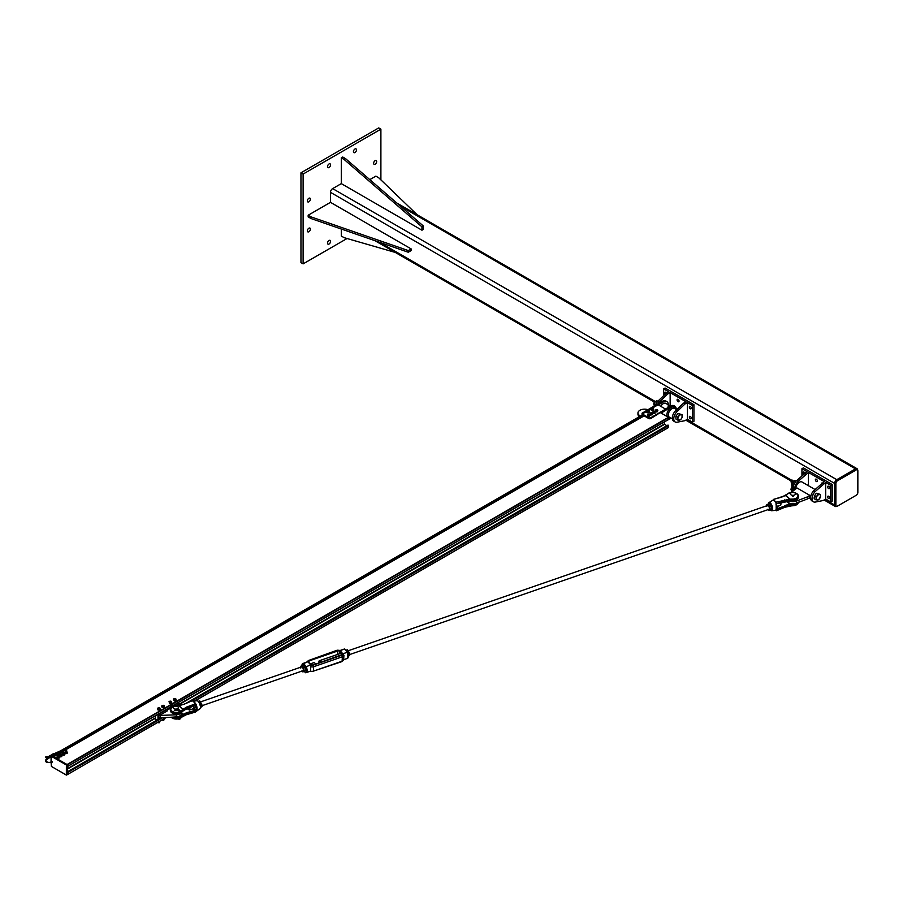 <?xml version="1.0" encoding="UTF-8"?>
<svg xmlns="http://www.w3.org/2000/svg" width="903" height="903" viewBox="0 0 903 903"><rect width="100%" height="100%" fill="white"/><g stroke="black" fill="none" stroke-linecap="round" stroke-linejoin="round"><path stroke-width="1.35" d="M375.14 164.188A2.167 1.253 -60 0 1 374.056 164.29A2.167 1.253 -60 0 1 373.718 162.563A2.167 1.253 -60 0 1 375.14 160.655A2.167 1.253 -60 0 1 376.212 160.542A2.167 1.253 -60 0 1 376.551 162.28A2.167 1.253 -60 0 1 375.14 164.188M329.042 167.518A2.167 1.253 -60 0 1 327.958 167.619A2.167 1.253 -60 0 1 327.631 165.881A2.167 1.253 -60 0 1 329.042 163.974A2.167 1.253 -60 0 1 330.126 163.872A2.167 1.253 -60 0 1 330.453 165.61A2.167 1.253 -60 0 1 329.042 167.518M308.882 231.755A2.167 1.253 -60 0 1 307.799 231.857A2.167 1.253 -60 0 1 307.46 230.13A2.167 1.253 -60 0 1 308.882 228.222A2.167 1.253 -60 0 1 309.955 228.109A2.167 1.253 -60 0 1 310.293 229.847A2.167 1.253 -60 0 1 308.882 231.755M308.882 201.809A2.167 1.253 -60 0 1 307.799 201.922A2.167 1.253 -60 0 1 307.46 200.184A2.167 1.253 -60 0 1 308.882 198.276A2.167 1.253 -60 0 1 309.955 198.175A2.167 1.253 -60 0 1 310.293 199.902A2.167 1.253 -60 0 1 308.882 201.809M354.969 152.539A2.167 1.253 -60 0 1 353.886 152.652A2.167 1.253 -60 0 1 353.558 150.914A2.167 1.253 -60 0 1 354.969 149.006A2.167 1.253 -60 0 1 356.053 148.905A2.167 1.253 -60 0 1 356.38 150.632A2.167 1.253 -60 0 1 354.969 152.539M329.042 244.024A2.167 1.253 -60 0 1 327.958 244.126A2.167 1.253 -60 0 1 327.631 242.399A2.167 1.253 -60 0 1 329.042 240.491A2.167 1.253 -60 0 1 330.126 240.379A2.167 1.253 -60 0 1 330.453 242.117A2.167 1.253 -60 0 1 329.042 244.024M303.115 174.065L303.115 263.879L300.959 262.626L300.959 172.812L378.741 127.91L380.897 129.152L303.115 174.065L300.959 172.812M380.897 179.889L380.897 129.152M303.115 263.879L347.045 238.516M857.669 470.091A3.059 1.761 120 0 0 857.037 468.713A3.059 1.761 120 0 0 855.513 468.871L836.788 479.674A3.059 1.761 120 0 0 834.62 483.41L834.62 505.037A3.059 1.761 120 0 0 835.252 506.436A3.059 1.761 120 0 0 836.765 506.301M330.487 202.34L308.16 215.23L311.038 216.889L408.269 250.571L411.147 248.912L330.487 202.34L330.487 192.35A3.059 1.761 -60 0 1 332.643 188.614L341.289 183.625L421.949 230.197L421.949 226.867L344.167 159.504L341.289 157.844L341.289 183.625M857.85 492.462L857.85 470.847A2.291 1.321 120 0 0 857.376 469.797A2.291 1.321 120 0 0 856.225 469.91L837.51 480.723A2.291 1.321 120 0 0 835.885 483.523L835.885 505.149A2.291 1.321 120 0 0 836.359 506.199A2.291 1.321 120 0 0 837.51 506.086L856.225 495.273A2.291 1.321 120 0 0 857.85 492.462M836.359 506.199L835.636 505.782A2.291 1.321 -60 0 1 835.162 504.732L835.162 483.105A2.291 1.321 -60 0 1 836.788 480.306L855.513 469.492A2.291 1.321 -60 0 1 856.654 469.379L857.376 469.797M417.107 214.722L378.741 177.801L375.851 176.141L369.801 179.629M341.289 229.035L341.289 236.022L344.167 237.681L395.322 252.445M341.289 157.844L342.722 157.009L345.612 158.68L423.394 226.043L423.394 229.362L421.949 230.197M423.394 226.043L421.949 226.867M345.612 158.68L344.167 159.504M411.147 248.912L411.147 250.571L408.269 252.23L311.038 218.549L308.16 216.889L308.16 215.23M408.269 250.571L408.269 252.23M311.038 216.889L311.038 218.549M655.443 405.47A6.874 3.973 -60 0 1 658.355 400.74L666.177 393.245L667.622 394.069L659.8 401.575A6.874 3.973 120 0 0 658.05 403.754M666.177 393.245L668.705 391.789L663.66 388.877L665.105 388.042L693.91 404.679L693.91 421.306L692.466 422.141L687.431 419.229L684.903 420.685L677.081 422.22A6.874 3.973 -60 0 1 675.173 421.961A6.874 3.973 -60 0 1 677.081 411.554L684.903 404.047L683.469 403.223L675.636 410.73A6.874 3.973 120 0 0 673.728 421.125L675.173 421.961M670.139 405.865L670.139 392.613L667.622 394.069M670.139 392.613L685.987 401.767L683.469 403.223M678.063 401.666A1.4 0.813 60 0 1 677.148 400.424A1.4 0.813 60 0 1 677.363 399.307A1.4 0.813 60 0 1 678.763 400.108A1.4 0.813 60 0 1 678.763 401.733A1.4 0.813 60 0 1 678.063 401.666M684.903 404.047L687.431 402.591L687.431 419.229M687.431 402.591L692.466 405.503L692.466 422.141M690.31 408.732A1.4 0.813 60 0 1 689.395 407.49A1.4 0.813 60 0 1 689.61 406.373A1.4 0.813 60 0 1 691.009 407.185A1.4 0.813 60 0 1 691.009 408.799A1.4 0.813 60 0 1 690.31 408.732M690.31 418.71A1.4 0.813 60 0 1 689.395 417.479A1.4 0.813 60 0 1 689.61 416.351A1.4 0.813 60 0 1 691.009 417.163A1.4 0.813 60 0 1 691.009 418.778A1.4 0.813 60 0 1 690.31 418.71M665.285 394.103A1.4 0.813 60 0 1 665.116 392.241A1.4 0.813 60 0 1 666.527 393.042M692.466 405.503L693.91 404.679M663.66 395.661L663.66 388.877M650.882 417.671L665.646 409.149L650.882 418.495L650.882 417.671A1.524 0.88 180 0 1 648.715 417.671L648.715 418.495A1.524 0.88 -0 0 0 650.882 418.495M643.32 415.38L643.32 414.556A1.524 0.88 180 0 1 642.868 413.924L642.868 414.759A1.524 0.88 -0 0 0 643.32 415.38L648.715 418.495M658.264 404.883L663.299 401.97A7.134 4.12 -60 0 1 666.865 401.621A7.134 4.12 -60 0 1 668.344 404.826M670.557 406.102L665.85 403.381A5.091 2.935 120 0 0 660.759 406.327M643.015 413.551L646.898 411.237A1.196 0.689 180 0 0 648.817 412.039L648.749 411.994M648.58 410.267L651.142 408.788M652.925 407.761L658.084 404.781L665.646 409.149M652.576 407.682L658.084 404.781M643.06 413.179L646.92 410.944M648.264 410.165L651.142 408.506M657.576 404.702L657 404.363L642.056 413.202L642.056 415.109M671.177 418.213L665.996 420.979M661.233 413.145L671.222 406.542A7.134 4.12 -60 0 1 674.789 406.192A7.134 4.12 -60 0 1 676.268 409.398M666.865 401.621L665.782 401A7.134 4.12 120 0 0 662.226 401.35L657 404.363M640.475 416.023L639.9 415.696A6.626 3.826 180 0 1 637.958 412.987L637.958 414.24A6.626 3.826 -0 0 0 639.414 416.633M637.958 412.987A6.626 3.826 180 0 1 641.344 409.657A6.626 3.826 180 0 1 648.049 409.736M665.646 421.182L664.292 421.983L664.292 424.06L666.832 425.731M665.646 409.556L665.996 410.188M660.872 412.321L661.233 412.942M642.868 413.924A1.524 0.88 180 0 1 643.32 413.303M643.32 414.556L648.715 417.671M642.925 413.698L642.056 413.202M674.789 406.192L674.067 405.774A7.134 4.12 120 0 0 670.5 406.136L665.466 409.036M668.073 406.305L668.875 407.072L668.333 405.492M668.852 406.045L669.1 406.587L668.164 406.44L669.067 406.147L668.875 406.768M669.067 405.492L668.344 405.91M658.501 401.09L656.334 400.898L655.07 402.128L654.178 403.585L654.178 406.463M654.178 403.585L655.792 404.51M656.334 400.898L657.565 401.598M677.724 420.053L675.907 419.003L675.907 417.57A3.059 1.761 -60 0 1 675.907 417.558L675.907 416.125L678.063 413.439L682.047 414.68L682.047 417.558L681.167 419.015L679 420.267L677.724 420.053L677.916 418.732A3.059 1.761 120 0 0 679 420.267A3.059 1.761 120 0 0 681.167 419.015A3.059 1.761 120 0 0 682.239 416.238A3.059 1.761 120 0 0 681.167 414.703A3.059 1.761 120 0 0 679 415.944A3.059 1.761 120 0 0 677.916 418.732L677.724 417.175L679.891 414.488L682.047 414.68M655.081 401.575A1.727 0.993 120 0 0 654.98 401.632A1.727 0.993 120 0 0 653.795 403.675A1.727 0.993 120 0 0 653.806 403.788M653.986 404.691A2.032 1.174 -60 0 1 653.795 403.912A2.032 1.174 -60 0 1 655.183 401.496A2.032 1.174 -60 0 1 655.228 401.474A2.032 1.174 -60 0 1 655.883 401.271M675.907 416.125L677.724 417.175M678.063 413.439L679.891 414.488M657.858 410.718L657.328 410.865A1.14 0.666 -0 0 0 657.779 410.255L657.328 411.757A1.14 0.666 180 0 1 657.316 411.757L656.188 411.836A1.14 0.666 180 0 1 656.188 411.824L655.42 410.12L657.779 410.255A1.14 0.666 -0 0 0 655.499 410.413L655.42 410.12M656.797 411.17L656.188 410.944A1.14 0.666 -0 0 0 657.328 410.865L656.797 411.982M655.578 410.876L655.499 410.413A1.14 0.666 -0 0 0 656.188 410.944L655.578 411.678M655.386 411.655L654.438 413.314A1.14 0.666 180 0 1 654.427 413.314L653.332 413.156A1.14 0.666 180 0 1 653.32 413.156L653.162 411.339L654.438 411.125L655.228 411.949A1.14 0.666 -0 0 0 653.004 411.633A1.14 0.666 -0 0 0 655.228 411.949L653.806 412.615L652.846 412.084M655.07 413.213L655.07 412.4M653.806 413.416L653.806 412.615M652.497 413.303L652.361 413.585A1.14 0.666 -0 0 0 652 412.964L652.226 414.849L650.476 414.838A1.14 0.666 180 0 1 650.465 414.827M652.226 414.048L651.594 414.082A1.14 0.666 -0 0 0 652.361 413.585L652.226 414.849M650.882 412.818L652 412.964A1.14 0.666 -0 0 0 650.115 413.314L650.882 412.818M650.961 414.285L650.476 413.946A1.14 0.666 -0 0 0 651.594 414.082L650.961 415.087M649.979 413.766L650.115 413.314A1.14 0.666 -0 0 0 650.476 413.946L650.476 414.838M649.9 415.324L649.359 415.459A1.14 0.666 -0 0 0 649.855 414.861L649.359 416.351A1.14 0.666 180 0 1 649.347 416.351L647.62 416.227L647.53 414.658L649.855 414.861A1.14 0.666 -0 0 0 647.575 414.951L647.53 414.658M648.805 415.752L648.207 415.504A1.14 0.666 -0 0 0 649.359 415.459L648.805 416.554M647.62 415.414L647.575 414.951A1.14 0.666 -0 0 0 648.207 415.504L647.62 416.227M649.099 410.583L648.354 411.294A1.016 0.587 -0 0 0 648.636 410.289L649.099 411.294L648.354 412.084A1.016 0.587 180 0 1 648.354 412.084L647.349 411.204A1.016 0.587 -0 0 0 648.354 411.294L647.812 411.497M647.812 412.197L647.349 411.982A1.016 0.587 180 0 1 647.349 411.982L646.988 410.651A1.016 0.587 -0 0 0 647.349 411.204L646.898 411.068M647.09 410.391L647.632 410.199A1.016 0.587 -0 0 0 646.988 410.651L647.09 410.391M648.185 410.154L648.636 410.289A1.016 0.587 -0 0 0 647.632 410.199L648.185 410.154M648.907 411.96L648.907 411.249M653.219 409.307A1.016 0.587 180 0 1 653.219 409.319L652.35 409.623A1.016 0.587 180 0 1 652.338 409.623L651.458 408.562A1.016 0.587 -0 0 0 652.35 408.845L651.763 408.924M651.763 409.635L651.458 409.341A1.016 0.587 180 0 1 651.447 409.341L651.424 407.975A1.016 0.587 -0 0 0 651.458 408.562L651.142 408.348M653.219 408.528L652.35 408.845A1.016 0.587 -0 0 0 653.185 407.942L653.219 408.528M651.695 407.75L652.282 407.671A1.016 0.587 -0 0 0 651.424 407.975L651.695 407.75M652.869 407.727L653.185 407.942A1.016 0.587 -0 0 0 652.282 407.671L652.869 407.727M653.219 409.319L653.49 408.303M652.937 409.612L652.937 408.901M649.133 411.316A1.4 0.813 180 0 1 649.404 411.791A1.4 0.813 180 0 1 648.986 412.366A1.4 0.813 180 0 1 647.462 412.536A1.4 0.813 180 0 1 646.593 411.791A1.4 0.813 180 0 1 646.864 411.316M649.381 411.926A1.4 0.813 180 0 1 649.404 412.05A1.4 0.813 180 0 1 648.986 412.626A1.4 0.813 180 0 1 647.462 412.806A1.4 0.813 180 0 1 646.593 412.05A1.4 0.813 180 0 1 646.616 411.926M653.49 408.856A1.4 0.813 180 0 1 653.716 409.296A1.4 0.813 180 0 1 653.309 409.872A1.4 0.813 180 0 1 651.785 410.041A1.4 0.813 180 0 1 650.916 409.296A1.4 0.813 180 0 1 651.142 408.856M653.704 409.431A1.4 0.813 180 0 1 653.716 409.556A1.4 0.813 180 0 1 653.309 410.131A1.4 0.813 180 0 1 651.785 410.312A1.4 0.813 180 0 1 650.916 409.556A1.4 0.813 180 0 1 650.939 409.431M651.142 409.161A1.196 0.689 -0 0 0 653.174 409.77L653.05 409.488M653.129 409.533A1.196 0.689 180 0 1 651.142 408.912M653.49 408.912A1.196 0.689 180 0 1 653.185 409.51M653.23 409.736A1.196 0.689 -0 0 0 653.49 409.161M646.819 411.655A1.196 0.689 -0 0 0 648.851 412.265L648.817 412.039M649.099 411.26A1.196 0.689 180 0 1 648.873 412.005M648.907 412.231A1.196 0.689 -0 0 0 649.167 411.655M815.364 502.045L823.186 500.522L825.703 499.066L825.703 482.428L815.364 491.39A6.874 3.973 120 0 0 813.445 501.797A6.874 3.973 120 0 0 815.364 502.045M813.445 501.797L812.011 500.962A6.874 3.973 -60 0 1 813.919 490.555L824.27 481.604L808.422 472.45L808.422 485.701M823.186 483.884L821.741 483.06M816.346 479.211A1.4 0.813 60 0 1 817.26 480.441A1.4 0.813 60 0 1 817.046 481.57A1.4 0.813 60 0 1 815.646 480.757A1.4 0.813 60 0 1 815.646 479.143A1.4 0.813 60 0 1 816.346 479.211M794.764 489.279A6.874 3.973 -60 0 1 798.071 481.412L808.422 472.45M801.943 475.497L801.943 468.713L806.977 471.614L796.638 480.577A6.874 3.973 120 0 0 793.827 490.081M804.46 473.07L805.905 473.906M803.568 473.94A1.4 0.813 60 0 1 803.399 472.066A1.4 0.813 60 0 1 804.099 472.145A1.4 0.813 60 0 1 804.799 472.879M828.593 496.255A1.4 0.813 60 0 1 829.507 497.485A1.4 0.813 60 0 1 829.293 498.614A1.4 0.813 60 0 1 827.882 497.801A1.4 0.813 60 0 1 827.882 496.187A1.4 0.813 60 0 1 828.593 496.255M828.593 486.277A1.4 0.813 60 0 1 829.507 487.507A1.4 0.813 60 0 1 829.293 488.636A1.4 0.813 60 0 1 827.882 487.823A1.4 0.813 60 0 1 827.882 486.209A1.4 0.813 60 0 1 828.593 486.277M825.703 482.428L830.749 485.34L832.194 484.505L803.377 467.878L801.943 468.713M830.749 485.34L830.749 501.978L832.194 501.142L832.194 484.505M830.749 501.978L825.703 499.066M807.7 496.774L809.98 495.465A5.091 2.935 120 0 0 809.98 497.542L807.7 498.851L807.7 496.774L796.581 501.007A6.626 3.826 180 0 1 789.087 500.928M807.7 498.851L796.581 503.084A6.626 3.826 180 0 1 786.705 501.176M791.175 492.417L797.01 487.981L809.98 495.465M815.014 489.505L801.966 481.965A5.091 2.935 120 0 0 797.959 483.421A5.091 2.935 120 0 0 795.825 488.67M816.007 499.89L816.199 498.569A3.059 1.761 120 0 0 817.283 500.104L814.179 498.84L814.179 497.395A3.059 1.761 -60 0 1 814.179 497.395L815.262 494.618A3.059 1.761 -60 0 1 815.274 494.607M815.262 494.618L816.346 493.275L817.429 493.365A3.059 1.761 -60 0 1 817.429 493.365L820.33 494.517L820.522 496.074L819.439 498.851L817.283 500.104A3.059 1.761 120 0 0 819.439 498.851A3.059 1.761 120 0 0 820.522 496.074A3.059 1.761 120 0 0 819.439 494.528A3.059 1.761 120 0 0 817.283 495.781A3.059 1.761 120 0 0 816.199 498.569L816.007 497.011L818.163 494.325L820.33 494.517M793.353 481.401A1.727 0.993 120 0 0 793.263 481.457A1.727 0.993 120 0 0 792.382 482.439M792.394 482.574A2.032 1.174 -60 0 1 793.466 481.333A2.032 1.174 -60 0 1 793.511 481.31A2.032 1.174 -60 0 1 794.155 481.107M814.179 495.961L816.007 497.011M816.346 493.275L818.163 494.325M796.773 480.915L794.617 480.723L792.45 483.421M792.462 483.41L794.076 484.347M794.617 480.723L795.836 481.434M792.744 486.457L793.376 486.819M668.615 427.39L194.698 700.999L668.559 427.503L668.615 425.618L667.893 425.2M67.217 772.697L66.574 774.977L66.393 764.897L66.348 775.056L51.403 766.421L51.087 762.583L51.415 766.455L66.517 775.09L166.039 717.546L67.149 774.729L67.217 766.67M668.615 419.387L172.473 705.83L668.559 419.5L668.434 417.31L660.691 412.84M53.661 756.759L644.132 415.854L53.627 756.759L67.24 764.807L668.615 417.615M642.868 414.646L51.866 755.856L52.622 756.195M157.991 719.51L160.147 717.93L176.424 716.88A5.599 3.24 -0 0 0 181.413 713.663L181.413 712.636M157.98 714.284L157.98 719.172L160.147 717.93L159.425 717.513A2.291 1.321 -120 0 1 159.12 717.817A2.291 1.321 -120 0 1 158.702 717.93L158.702 714.183L166.626 709.611A2.291 1.321 60 0 1 167.348 710.864L159.425 715.436A2.291 1.321 -120 0 0 158.702 714.183M169.504 707.625L171.57 706.756M172.699 706.112L177.428 703.369A2.291 1.321 -120 0 1 178.151 704.622L178.151 702.636M180.781 713.077A5.599 3.24 180 0 1 176.424 714.804L159.425 715.436M176.333 705.672L178.151 704.622L179.087 705.57M170.362 709.115L169.504 708.776L167.044 710.198M174.313 710.401A2.551 1.467 180 0 1 177.304 710.401M169.504 707.952A2.291 1.321 60 0 1 170.227 709.194M155.463 715.74L155.463 719.172L157.009 720.075M166.987 709.081L166.987 710.108M160.147 715.853L160.147 717.93M174.019 700.006L173.444 699.34A1.287 0.745 -0 0 0 175.295 700.051L174.019 700.006M173.5 699.012L174.155 698.719A1.287 0.745 -0 0 0 173.444 699.34L173.5 699.012M174.821 698.629L175.442 698.775A1.287 0.745 -0 0 0 174.155 698.719L174.821 698.629M176.006 699.441L175.295 700.051A1.287 0.745 -0 0 0 175.442 698.775L176.006 699.441M176.051 699.103L175.961 699.96M175.961 700.649L174.629 701.033L174.629 700.333M174.629 701.033L173.399 699.859M170.046 702.59L169.166 702.06A1.287 0.745 0 0 0 171.299 702.421L170.046 702.59M168.985 701.744L169.516 701.349A1.287 0.745 0 0 0 169.166 702.06L169.335 702.568M170.046 701.146L170.769 701.168A1.287 0.745 0 0 0 169.516 701.349L170.046 701.146M171.649 701.71L171.299 702.421A1.287 0.745 0 0 0 170.769 701.168L171.649 701.71M170.757 702.805L170.757 703.505L171.83 702.218M170.757 703.505L169.335 703.268M163.838 719.601L163.77 720.21L162.405 719.736M162.698 720.244L163.714 720.244M164.481 705.943L163.985 706.631A1.287 0.745 0 0 0 163.691 705.356L164.481 705.943M163.398 706.981L162.721 706.722A1.287 0.745 0 0 0 163.985 706.631L163.398 707.681L161.829 706.507L161.829 705.807L163.691 705.356A1.287 0.745 0 0 0 162.721 706.722L161.829 705.807M163.398 707.681L164.572 706.462M162.032 707.354L162.032 706.654M159.684 721.305L159.447 722.705L158.16 722.186M158.375 722.739L159.391 722.739M159.549 709.171L158.273 709.182A1.287 0.745 0 0 0 160.17 708.516L159.549 709.171M157.619 709.081L157.596 708.55A1.287 0.745 0 0 0 158.273 709.182L157.619 709.769L158.217 707.907A1.287 0.745 0 0 0 157.596 708.55L157.585 708.223M159.492 707.884L160.17 708.516A1.287 0.745 0 0 0 158.217 707.907L159.492 707.884M158.917 709.487L158.917 710.176L160.181 709.735L160.181 709.036M158.917 710.176L157.619 709.769M798.376 502.407A6.107 3.533 180 0 1 792.123 505.669A13.443 7.766 0 0 0 789.854 505.748L784.854 507.125L789.651 505.849M776.783 509.461A5 2.099 -109.1 0 0 776.332 503.863L776.027 502.655L776.174 503.885A5.237 2.201 70.9 0 1 776.174 510.195L775.835 510.455A5.52 2.314 -109.1 0 0 776.027 510.477L775.677 510.353M776.478 510.68L784.82 507.26L784.854 505.985L789.73 504.63M794.279 492.62A5.79 3.341 180 0 1 797.97 496.379A5.79 3.341 180 0 1 792.134 499.099A13.771 7.946 0 0 0 789.967 499.167A4.075 3.296 -14 0 1 789.673 499.178L789.922 499.088A4.075 2.856 -46.1 0 1 789.651 499.178L776.343 502.147L774.797 501.086L775.553 502.531A5.249 2.201 70.9 0 1 775.745 502.858M789.922 499.088L786.073 495.386A4.075 2.856 -46.1 0 1 785.802 495.476L789.651 499.178M786.073 495.386L785.982 495.329A4.075 1.964 -67 0 1 785.813 495.465L773.318 499.551M785.937 495.307A13.443 7.766 180 0 0 786.818 494.438L787.1 494.257A13.771 7.946 0 0 1 785.982 495.329L785.813 495.465M790.035 500.747L790.035 500.747A13.443 7.766 0 0 1 792.123 500.68L792.123 499.54A6.107 3.533 0 0 0 798.399 496.018A6.107 3.533 0 0 0 796.491 493.456M785.633 495.555L784.978 495.961M789.73 500.759L784.673 501.549L789.662 500.849M773.047 500.273L773.047 500.273A5.249 2.201 70.9 0 1 773.228 500.296L774.864 501.041L773.34 499.528M776.196 510.195L776.174 503.885M776.287 503.558L776.343 502.147L789.854 499.619A13.443 7.766 180 0 1 792.123 499.54L792.134 499.099M776.377 503.919L776.445 502.892M776.004 504.709L776.445 503.885A0.914 0.643 -46.1 0 1 776.851 503.671L792.123 500.68A6.107 3.533 180 0 0 798.399 497.158C797.959 499.472 795.87 500.691 792.123 500.815L792.134 500.759A5.79 3.341 0 0 0 796.491 499.72M775.361 502.102L776.027 502.655A5.52 2.314 -109.1 0 0 775.835 502.305L775.553 502.531M774.492 500.68L773.521 500.341M773.927 499.867L773.194 499.935M182.937 709.352A4.075 1.964 -67 0 1 182.756 709.498L182.948 709.329A4.075 2.856 -46.1 0 1 182.666 709.442L182.756 709.498A13.771 7.946 0 0 0 181.638 710.571A5.79 3.341 180 0 1 173.252 711.857A5.79 3.341 180 0 1 172.078 706.891A6.107 3.533 0 0 0 170.351 709.34A6.107 3.533 0 0 0 175.058 712.772A6.107 3.533 0 0 0 181.932 710.909L181.638 710.571M196.211 704.78L195.883 704.938A5 2.099 70.9 0 1 195.883 710.954L196.211 711.09A5.237 2.201 -109.1 0 0 196.301 711.045A5.237 2.201 -109.1 0 0 196.211 704.78L195.703 703.787A5.249 2.201 -109.1 0 0 195.511 703.448L194.348 702.15L195.409 703.855L186.842 706.97L182.948 709.329L179.065 705.627A4.075 2.856 -46.1 0 1 178.828 705.74L182.666 709.442M183.885 704.329L179.065 705.627A4.075 3.296 -14 0 1 178.771 705.661L178.828 705.74M186.842 706.97L187.034 708.528L183.004 711.022A13.443 7.766 0 0 0 181.932 712.049L181.932 710.909A13.443 7.766 180 0 1 183.106 709.792L195.409 703.855L195.883 705.209L195.059 705.299M195.556 703.776L195.883 705.209M194.709 705.412A2.032 0.858 70.9 0 1 194.811 708.2A2.032 0.858 70.9 0 1 193.197 706.044M184.901 709.611L183.185 710.864M181.638 712.23L182.801 711.192M183.004 714.871L183.004 714.871A13.443 7.766 180 0 0 181.932 715.898L181.932 717.038A6.107 3.533 180 0 1 176.638 718.991A6.107 3.533 180 0 1 171.164 717.219M183.185 714.736L186.887 712.636L182.948 714.352L181.413 712.873M192.881 701.146L195.082 703.053L193.186 701.213M195.432 711.925L199.856 708.81A4.289 1.806 70.9 0 0 200.331 705.457A4.289 1.806 70.9 0 0 198.299 701.338A4.289 1.806 70.9 0 0 197.057 700.739L193.129 701.168L193.885 701.8M195.409 711.936L187.034 714.205L187.034 713.065L194.845 710.943A1.242 0.869 133.9 0 0 195.443 710.616L195.545 711.496M187.034 708.562L194.845 705.232A1.242 0.869 133.9 0 1 195.443 705.141L195.556 705.774A0.914 0.643 -46.1 0 0 194.856 705.277M192.26 700.796L193.344 701.338M183.761 715.515L195.33 712.083L187.023 714.262M176.616 705.807L183.93 704.227L192.305 700.694L184.031 704.261M181.638 717.219L186.955 714.352L183.106 715.921A13.443 7.766 0 0 0 181.932 717.038L171.085 717.219M793.556 496.119L792.541 496.153L793.556 496.119M795.487 493.806A2.551 1.467 180 0 1 795.487 493.862A2.551 1.467 180 0 1 792.936 495.341A2.551 1.467 180 0 1 790.396 493.862A2.551 1.467 180 0 1 792.879 492.395A2.551 1.467 180 0 1 795.487 493.806M177.609 709.927L177.609 709.092L177.609 709.927M177.609 706.597A2.551 1.467 0 0 0 174.832 706.281A2.551 1.467 0 0 0 173.263 707.636A2.551 1.467 0 0 0 175.803 709.103A2.551 1.467 0 0 0 178.354 707.636A2.551 1.467 0 0 0 177.609 706.597M177.575 709.115L178.941 709.837M178.659 709.916L177.451 709.216M173.545 706.959L170.802 706.281L173.353 707.252M172.507 706.36L170.802 706.281M177.214 709.747L178.467 710.469L177.248 709.51M170.904 705.943L172.62 706.338L171.784 705.141M170.802 706.462L173.274 707.478M172.36 706.857L170.836 706.564M171.705 705.153L172.055 706.191M178.929 710.277L179.742 710.21L178.929 710.277M792.981 480.373L792.326 481.683M792.055 481.31L792.845 486.627M792.224 486.333L791.841 481.31L790.915 480.644L791.965 486.446M791.841 481.31L790.915 480.644M791.152 480.385L791.954 481.333L792.744 480.125M791.987 486.706L792.778 486.807L791.987 486.909M792.326 486.875L792.326 486.288M792.981 488.76L792.326 490.069M791.999 491.695L791.852 489.697L790.926 489.031L791.739 491.921M791.852 489.697L790.926 489.031M791.152 488.76L791.965 489.719L792.744 488.512M790.949 489.302L791.604 490.126M301.884 665.545A4.526 1.896 70.9 0 1 303.024 663.84L305.733 666.877A4.526 1.896 70.9 0 1 305.361 672.475L305.756 672.735A4.933 2.066 -109.1 0 0 306.151 672.69A4.933 2.066 -109.1 0 0 306.173 666.516L303.329 663.333A4.933 2.066 -109.1 0 0 302.934 663.378A4.933 2.066 -109.1 0 0 302.133 664.45M305.361 672.475L304.48 671.482M303.024 663.84L307.946 661.73L306.67 662.136L308.871 660.364A1.998 1.287 3.8 0 0 308.183 662.113L310.395 664.585A1.998 1.287 3.8 0 0 313.127 665.139L312.901 665.206M305.733 666.877L310.79 664.913L310.463 671.143A3.183 2.043 -176.2 0 0 313.375 671.143L341.876 661.628L343.637 659.653L343.93 655.217L342.779 653.84L347.395 652.237A4.933 2.066 70.9 0 1 347.384 658.411L347.666 652.259L344.867 649.122M348.174 657.328A4.526 1.896 -109.1 0 0 347.655 652.35L347.531 652.203M343.637 659.653L343.637 659.664A3.183 2.043 -176.2 0 1 342.102 661.199L341.876 661.628M308.95 662.689L309.063 660.917L337.778 650.973L337.598 650.431A2.009 1.287 -176.2 0 1 339.934 650.645L344.551 649.054A4.933 2.066 70.9 0 0 344.156 649.099L344.686 649.031M200.556 707.5L202.001 706.53L201.504 703.335A3.059 1.287 70.9 0 1 201.504 703.335A3.059 1.287 70.9 0 1 201.753 704.035L201.753 704.047M201.933 704.825L199.71 700.897L198.434 701.349M201.482 703.279L199.969 703.787M202.001 706.53L200.601 707.015M302.042 671.053A3.059 1.287 -109.1 0 0 303.419 671.629L305.767 670.59L305.282 667.385A3.059 1.287 70.9 0 1 305.282 667.385A3.059 1.287 70.9 0 1 305.519 668.085A3.059 1.287 70.9 0 1 305.519 668.096L305.519 668.096M202.012 705.706L302.968 670.737A2.043 0.858 -109.1 0 0 303.329 669.744A2.043 0.858 -109.1 0 0 303.284 669.315A2.043 0.858 -109.1 0 0 302.528 667.441A2.043 0.858 -109.1 0 0 301.591 666.899M300.778 668.073L300.71 666.369L301.963 665.488L303.724 667.87L304.232 671.132L303.419 671.629A3.059 1.287 -109.1 0 0 303.792 669.563A3.059 1.287 -109.1 0 0 302.652 666.753A3.059 1.287 -109.1 0 0 301.139 665.996A3.059 1.287 -109.1 0 0 300.71 667.204M305.699 668.897L303.487 664.958L301.963 665.488M302.979 672.001L301.907 670.884M305.259 667.34L303.724 667.87M305.767 670.59L304.232 671.132M768.961 509.315A2.043 0.858 -109.1 0 0 769.367 508.31A2.043 0.858 -109.1 0 0 768.566 506.007A2.043 0.858 -109.1 0 0 767.629 505.466M768.081 509.619A3.059 1.287 -109.1 0 0 769.379 510.251A3.059 1.287 -109.1 0 0 769.853 508.333A3.059 1.287 -109.1 0 0 768.803 505.477A3.059 1.287 -109.1 0 0 767.268 504.517A3.059 1.287 -109.1 0 0 766.749 505.77M766.782 506.425L766.782 504.766L768.126 504.134L769.853 506.685L770.236 509.868L768.893 510.5L771.772 509.337L771.32 505.951A3.059 1.287 70.9 0 1 771.32 505.951A3.059 1.287 70.9 0 1 771.557 506.651A3.059 1.287 70.9 0 1 771.557 506.662L771.568 506.673M768.893 510.5L767.843 509.292M771.772 507.678L769.661 503.603L768.126 504.134M770.236 509.868L771.772 509.337M769.853 506.685L771.388 506.143M348.332 656.289L349.596 655.431L349.1 652.18A3.059 1.287 70.9 0 1 349.111 652.203A3.059 1.287 70.9 0 1 349.348 652.903A3.059 1.287 70.9 0 1 349.348 652.914L349.359 652.914M349.54 653.749L347.339 649.788L345.905 650.284M349.1 652.18L347.813 652.632M349.596 655.431L348.502 655.815M777.099 506.493L780.508 505.319A2.032 0.858 -109.1 0 0 780.508 502.745M319.177 662.915A2.032 0.858 70.9 0 1 319.335 660.748A2.032 0.858 70.9 0 1 319.617 660.759A2.032 0.858 70.9 0 1 320.802 662.362M315.463 664.202A2.032 0.858 -109.1 0 0 314.007 662.599L310.079 663.953M189.619 707.557A2.032 0.858 70.9 0 1 189.574 710.018A2.032 0.858 70.9 0 1 188.919 709.769A2.032 0.858 70.9 0 1 188.05 708.212M58.593 755.664L57.747 755.156L58.593 755.664M57.69 755.179L58.695 755.845L58.627 755.179M63.989 752.538L63.142 752.041L63.989 752.538M63.097 752.064L64.102 752.73L64.023 752.064M58.921 756.195L57.397 756.195M59.271 757.865L59.44 756.838L59.09 757.583L56.878 757.233L57.228 756.5L56.878 757.809L57.815 758.351L59.271 757.865M58.503 756.296L59.44 756.838L58.503 756.296M59.09 758.159L59.09 757.583M57.815 758.351L57.815 757.775M64.327 753.079L62.792 753.079M64.666 754.75L64.835 753.723L63.221 754.66L62.284 754.118L62.623 753.384L62.284 754.694L63.221 755.235L64.666 754.75M63.899 753.181L64.835 753.723L63.899 753.181M64.497 755.032L64.497 754.456M63.221 755.235L63.221 754.66M61.111 754.208L60.264 753.7L61.111 754.208M60.219 753.734L61.223 754.389L61.201 753.757M66.506 751.082L65.659 750.585L66.506 751.082M65.614 750.607L66.619 751.273L66.54 750.607M61.438 754.739L59.914 754.739M61.788 756.409L61.957 755.382L61.618 756.127L59.406 755.777L59.745 755.043L59.406 756.353L60.332 756.895L61.788 756.409M61.02 754.84L61.957 755.382L61.02 754.84M61.618 756.703L61.618 756.127M60.332 756.895L60.332 756.319M66.845 751.623L65.321 751.623M67.183 753.294L67.364 752.267L65.738 753.204L64.802 752.662L65.14 751.928L64.802 753.237L65.738 753.779L67.183 753.294M66.427 751.725L67.364 752.267L66.427 751.725M67.014 753.576L67.014 753M65.738 753.779L65.738 753.204M855.513 468.871L400.345 206.076M836.788 479.674L332.643 188.614M834.62 483.41L330.487 192.35M834.62 505.037L824.992 499.472M793.523 481.299L792.811 480.893M792.36 480.633L686.72 419.635M655.239 401.474L379.497 242.264M856.225 469.91L855.513 469.492M837.51 480.723L836.788 480.306M835.885 483.523L835.162 483.105M835.885 505.149L835.162 504.732M658.355 400.74L659.8 401.575M677.081 411.554L675.636 410.73M675.455 408.935A6.107 3.533 120 0 0 670.794 407.648A6.107 3.533 120 0 0 666.899 414.861A6.107 3.533 120 0 0 667.249 416.622M672.374 418.913L669.394 417.197A5.091 2.935 -60 0 1 668.344 414.861A5.091 2.935 -60 0 1 670.568 409.736A5.091 2.935 -60 0 1 674.485 408.37L676.742 409.669M668.615 417.852A6.107 3.533 120 0 0 670.365 417.75M639.9 416.362L639.9 415.696M663.299 401.97L662.226 401.35M671.222 406.542L670.5 406.136M668.965 405.639L668.355 405.402L668.965 405.639M815.364 491.39L813.919 490.555M796.638 480.577L798.071 481.412M796.581 503.084L796.581 501.007M67.24 772.821L162.585 717.772M191.797 700.909L668.615 425.618M67.217 772.415L161.784 717.817M189.145 702.026L668.434 425.313M67.217 771.997L160.971 717.874M186.447 703.166L668.073 425.099M67.217 769.198L155.463 718.246M178.602 704.882L664.473 424.376M67.217 768.78L155.463 717.829M178.241 704.679L664.292 424.06M67.24 766.579L171.085 706.631L67.24 766.579M51.087 762.042L51.448 756.262L66.393 764.897L668.434 417.31M53.096 756.466L643.613 415.549M52.645 756.206L643.162 415.278M52.577 756.138L643.083 415.211M52.126 755.879L642.868 414.816M176.424 714.804L176.424 716.88M775.406 510.139L776.445 510.782L784.82 507.26L792.134 505.748A5.79 3.341 0 0 0 796.491 504.709M789.967 505.815A13.771 7.946 180 0 1 792.123 505.748M790.035 504.596A13.443 7.766 180 0 1 792.123 504.529L792.123 505.804C795.87 505.68 797.959 504.461 798.399 502.147M784.854 507.125L776.445 510.364M776.964 509.303A1.242 0.869 133.9 0 0 777.043 509.281L784.854 505.985L777.122 508.75M796.13 503.242A5.79 3.341 180 0 1 792.134 504.088L792.123 504.529A6.107 3.533 0 0 0 797.676 502.666M792.134 504.088A13.771 7.946 0 0 0 790.001 504.145L788.545 502.757M786.547 501.199L789.662 504.19L784.673 505.567M787.1 494.257A5.79 3.341 180 0 1 792.529 492.417M777.031 503.626L784.673 501.549M770.519 510.206A4.289 1.806 -109.1 0 0 771.681 510.737A4.289 1.806 -109.1 0 0 772.562 507.655A4.289 1.806 -109.1 0 0 770.451 503.14A4.289 1.806 -109.1 0 0 768.893 502.666A4.289 1.806 -109.1 0 0 768.295 503.806M784.707 499.878L784.854 501.436L777.043 503.558A1.242 0.869 133.9 0 0 776.445 503.885M768.239 504.1A3.973 1.671 70.9 0 1 770.236 503.479A3.973 1.671 70.9 0 1 772.279 508.649A3.973 1.671 70.9 0 1 770.282 510.014M775.869 501.741L774.864 501.041M790.035 500.815A13.771 7.946 180 0 1 792.123 500.759M777.043 503.558L776.253 504.246M788.082 493.456A6.107 3.533 0 0 0 786.998 494.246M781.705 502.926L783.917 501.831M780.7 503.264L783.578 501.921M780.723 503.343L781.851 502.858M194.258 702.162L194.822 703.008M172.924 706.338L176.616 705.728A13.771 7.946 0 0 0 178.771 705.661M173.015 706.383A5.79 3.341 180 0 1 176.616 705.728M194.845 705.232L186.989 708.663L195.409 705.39M170.351 710.469C172.812 714.6 176.649 715.165 181.887 712.185L181.932 712.049A6.107 3.533 180 0 1 175.058 713.912A6.107 3.533 180 0 1 170.351 710.469L171.942 706.857M172.259 713.031A5.79 3.341 0 0 0 180.668 713.031M172.259 718.02A5.79 3.341 0 0 0 180.668 718.02M181.413 713.223L182.745 714.499A13.771 7.946 0 0 0 181.638 715.56L181.932 715.898A6.107 3.533 0 0 1 172.733 717.117M192.96 708.844L194.709 710.514L186.887 712.636M184.946 709.69L188.264 708.799M194.382 708.347L195.556 709.476A0.914 0.643 -46.1 0 1 194.709 710.514L194.845 710.943M200.443 707.681A3.973 1.671 -109.1 0 0 198.513 701.518A3.973 1.671 -109.1 0 0 198.231 701.27M181.638 715.56A5.79 3.341 180 0 1 173.85 717.05M172.654 706.27L173.658 706.846M179.505 709.916L178.817 710.277M180.081 710.492L178.568 710.684L179.765 710.04M178.817 709.826L179.449 709.916M178.704 710.853L177.214 709.656L178.433 710.368M178.884 710.954L179.765 710.954M179.844 718.528L179.065 718.788M178.613 718.901L179.968 718.472M180.081 718.811L178.568 718.901M178.704 719.172L180.092 718.901L179.483 718.178M178.884 719.273L179.765 719.273M792.676 486.412L792.315 481.536L792.676 486.412M793.127 487.101L791.592 487.191L793.139 487.01L791.908 486.661M792.631 486.367L793.139 487.191L791.604 487.101M791.954 486.457L791.592 481.728L791.954 486.457M791.92 487.552L792.811 487.552M792.066 489.686L792.202 491.514M310.53 664.563L308.183 662.113M319.177 662.881L315.452 664.168M339.81 653.659L339.957 651.413A1.592 1.027 -176.2 0 0 337.778 650.973L337.553 654.449M342.102 654.912L342.169 653.885A1.592 1.027 -176.2 0 1 341.831 655.183A1.998 1.287 3.8 0 0 342.542 653.456L340.329 650.973A1.998 1.287 3.8 0 0 337.598 650.431L308.871 660.375L337.146 650.205L340.307 650.442M340.329 650.973L339.957 651.413L342.169 653.885L342.542 653.456M311.072 665.059A1.592 1.027 -176.2 0 1 310.722 664.777L310.395 664.585M308.374 662.091A1.592 1.027 -176.2 0 1 309.063 660.917L308.871 660.375A2.009 1.287 -176.2 0 0 307.946 661.73M342.779 653.84A2.009 1.287 -176.2 0 1 341.853 655.194L313.138 665.15A2.009 1.287 -176.2 0 1 310.79 664.913M342.102 661.199L313.375 671.143L313.68 666.719L342.395 656.763L342.102 661.199M310.756 666.707A3.183 2.043 3.8 0 0 313.68 666.719L313.138 665.15M341.853 655.194L342.395 656.763A3.183 2.043 3.8 0 0 343.93 655.217M336.932 650.645L308.216 660.59M51.403 756.342L66.348 764.965M66.483 765.202L67.194 764.841L67.194 774.56M51.719 756.104L51.087 756.522M51.403 766.421L66.359 775.079L67.149 774.729M67.048 764.525L52.103 755.901L67.194 764.785M51.065 762.053L51.065 756.5L52.126 755.924M50.557 756.917L50.557 756.353M52.16 761.489L51.629 761.782C49.044 762.945 47.058 762.504 45.658 760.484L50.602 756.895M49.846 756.161L45.703 756.962M49.631 756.285L50.331 756.048L50.387 757.019M50.331 756.048L49.744 755.755L51.708 754.852M50.557 757.154L50.342 756.003L51.968 755.066L50.263 756.014M52.521 756.262L52.205 755.145M50.286 756.94L49.597 756.071M52.295 754.84L53.728 753.689M52.34 755.134L52.758 755.721M52.927 755.247L52.363 754.84L52.882 755.269M52.363 754.84L54.541 754.31M857.037 468.713L396.767 202.983M835.252 506.436L824.089 499.991M790.915 480.847L685.817 420.166M654.472 402.072L374.982 240.706M657.61 404.679L652.44 407.671M651.142 408.416L648.14 410.154M646.943 410.842L642.846 413.202M669.179 405.582L668.231 405.582M810.657 498.749L809.269 497.948M67.194 774.706L166.208 717.535M194.89 700.976L668.559 427.503M67.217 771.918L160.802 717.885M185.905 703.392L667.949 425.087M67.217 766.681L171.186 706.654M172.518 705.886L668.559 419.5M164.007 718.811L164.007 719.883M798.399 497.158L798.399 496.018C795.938 491.898 792.089 491.322 786.863 494.313L781.795 497.124L773.419 499.393L773.013 500.172M770.225 510.037L771.681 510.737L776.004 510.274M768.171 504.122L768.893 502.666L772.449 500.443M197.057 700.739L198.457 701.383C200.714 706.011 201.177 708.483 199.856 708.81M185.171 709.566L188.242 708.731M178.354 716.542L178.354 717.219M171.988 705.187L173.715 706.801M177.654 709.069L178.896 709.792M178.884 709.781L180.092 710.582L178.444 710.424M790.949 480.915L791.604 481.784M792.326 481.728L792.958 480.633M792.337 490.115L792.969 489.02M305.44 672.667L304.413 671.516M306.851 662.012L302.392 663.739L301.816 665.579M310.079 671.335L305.62 672.758M343.625 659.709L347.384 658.411M342.395 654.461L312.98 665.071L310.677 664.631L308.295 661.718M310 671.347L313.16 671.584M340.284 650.431L344.156 649.099M767.674 505.454L348.265 650.736M341.458 653.095L319.335 660.748M769.006 509.303L349.608 654.573M301.636 666.888L200.658 701.857M306.467 669.529L305.778 669.755M194.811 708.2L189.574 710.018M51.979 761.443L52.351 762.109M54.406 754.107L56.449 753.215M52.419 761.929L51.889 762.234C46.267 763.182 44.428 762.019 46.369 758.746L50.534 756.342M60.84 750.675L53.909 753.824M59.7 751.33L55.309 753.599M49.733 756.827L45.624 757.459M50.196 756.206L50.726 756.895M50.331 756.974L51.065 757.098M51.934 755.043L51.358 754.818M53.999 753.903L54.552 755.089M51.629 754.806L53.39 753.644M58.921 756.895L58.921 755.529M57.397 756.895L57.397 755.529M64.327 753.779L64.327 752.413M62.792 753.779L62.792 752.413M61.438 755.439L61.438 754.084M59.914 755.439L59.914 754.084M66.845 752.323L66.845 750.957M65.321 752.323L65.321 750.957"/></g></svg>
